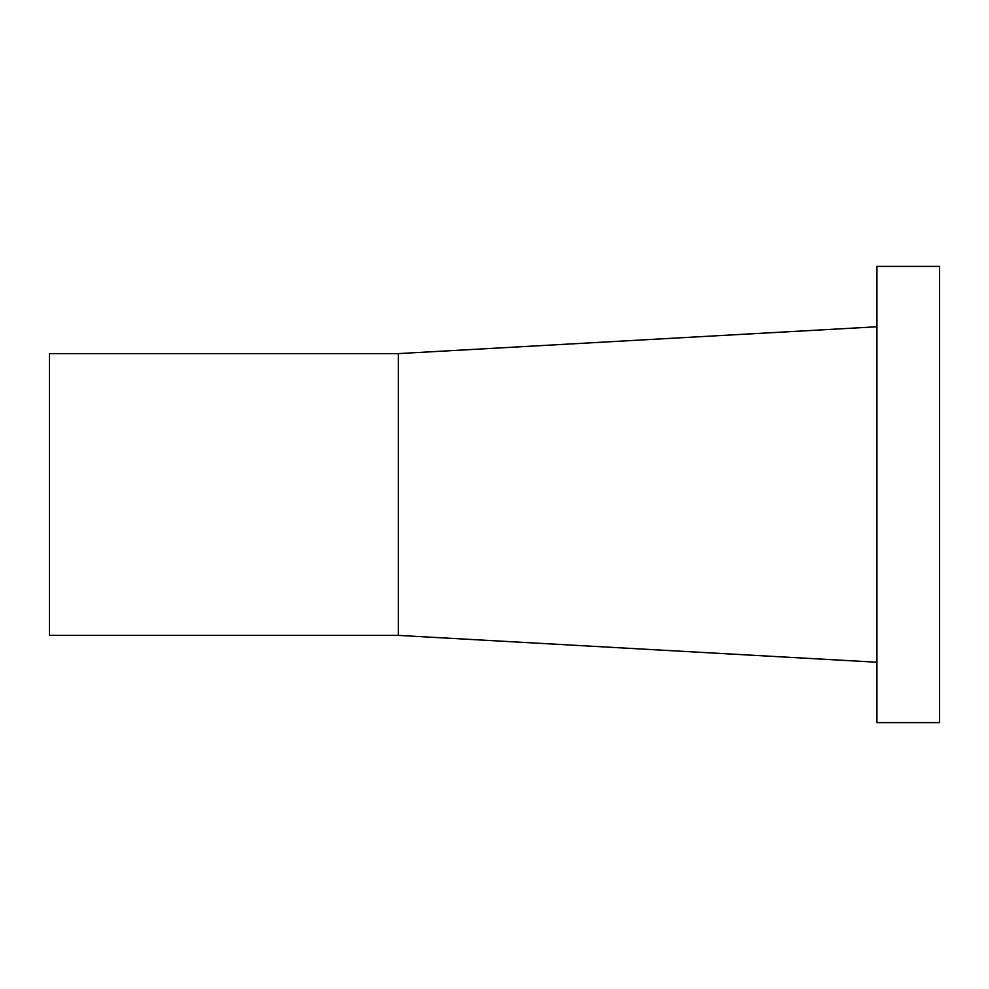 <?xml version="1.0" encoding="UTF-8"?>
<svg xmlns="http://www.w3.org/2000/svg" width="989" height="989" viewBox="0 0 989 989"><rect width="100%" height="100%" fill="white"/><g stroke="black" fill="none" stroke-linecap="round" stroke-linejoin="round"><path stroke-width="1.48" d="M398.332 635.395L398.332 353.605L49.45 353.605L49.45 635.395L398.332 635.395L876.934 662.234M876.934 266.387L876.934 722.613L939.55 722.613L939.55 266.387L876.934 266.387M398.332 353.605L876.934 326.766"/></g></svg>
